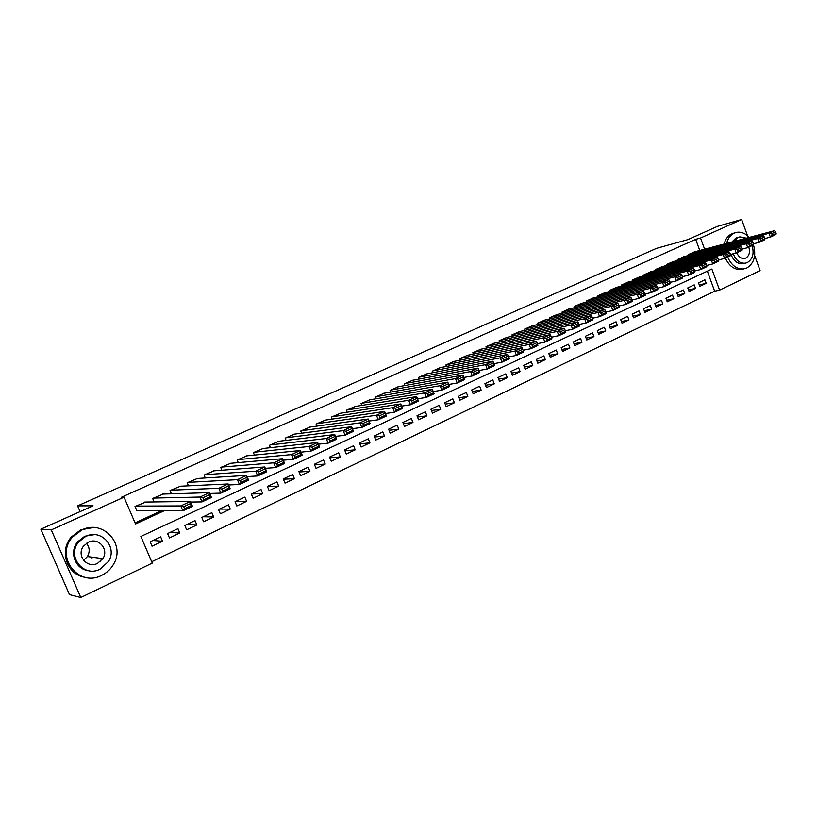 <?xml version="1.0" encoding="UTF-8"?>
<svg xmlns="http://www.w3.org/2000/svg" width="817" height="817" viewBox="0 0 817 817"><rect width="100%" height="100%" fill="white"/><g stroke="black" fill="none" stroke-linecap="round" stroke-linejoin="round"><path stroke-width="1.23" d="M92.158 557.837L91.821 558.409M754.673 255.568L760.106 270.621L719.563 290.137L711.862 269.059L140.871 536.473L152.279 563.097L80.791 597.503L51.277 529.886L124.041 497.175L135.53 524.003L164.288 510.707M151.696 561.728L714.671 291.209L719.563 290.137M51.277 529.886L40.85 529.171L69.486 594.623L80.791 597.503M145.804 502.047L135.03 506.489L136.929 510.921L137.818 510.513M163.267 494.071L152.656 498.472L154.137 501.944M180.486 486.207L170.028 490.557L171.417 493.825M197.469 478.456L187.164 482.755L188.461 485.829M214.217 470.806L204.056 475.065L205.281 477.965M230.741 463.27L220.723 467.477L221.877 470.224M247.04 455.825L237.165 459.991L238.258 462.606M263.125 448.492L253.382 452.608L254.414 455.089M278.985 441.251L269.385 445.326L270.366 447.696M294.651 434.113L285.174 438.137L286.103 440.394M310.103 427.066L300.758 431.039L301.636 433.204M325.35 420.112L316.128 424.043L316.976 426.117M340.403 413.249L331.304 417.13L332.111 419.121M355.252 406.468L346.275 410.318L347.051 412.217M369.917 399.789L361.063 403.588L361.798 405.416M384.398 393.181L375.657 396.939L376.361 398.706M398.696 386.666L390.066 390.383L390.751 392.078M412.81 380.232L404.292 383.898L404.946 385.542M426.75 373.88L418.345 377.505L418.968 379.088M440.516 367.599L432.213 371.194L432.816 372.715M454.119 361.41L445.919 364.954L446.501 366.435M467.549 355.283L459.45 358.796L460.012 360.226M480.815 349.237L472.808 352.709L473.349 354.088M493.917 343.273L486.013 346.694L486.534 348.042M506.867 337.37L499.054 340.76L499.565 342.057M519.653 331.539L511.942 334.888L512.433 336.155M532.296 325.779L524.677 329.098L525.147 330.323M544.786 320.09L537.259 323.369L537.719 324.563M557.123 314.463L549.688 317.711L550.137 318.865M569.326 308.908L561.973 312.114L562.402 313.238M581.377 303.413L574.116 306.589L574.535 307.682M593.295 297.991L586.116 301.126L586.524 302.188M605.08 292.619L597.983 295.723L598.371 296.765M616.723 287.318L609.707 290.382L610.095 291.393M628.232 282.069L621.298 285.102L621.676 286.093M639.619 276.892L632.767 279.884L633.124 280.854M650.873 271.765L644.092 274.726L644.45 275.666M662.005 266.689L655.295 269.62L655.643 270.539M673.004 261.675L666.376 264.585L666.713 265.474M683.89 256.722L677.334 259.592L677.661 260.47M699.281 284.929L706.205 283.336L699.812 286.369L698.525 282.856L704.918 279.833L706.205 283.336M688.527 289.984L695.533 288.401L689.078 291.465L687.771 287.931L694.236 284.878L695.533 288.401M677.661 295.1L684.748 293.517L678.212 296.612L676.905 293.068L683.441 289.974L684.748 293.517M666.662 300.278L673.841 298.695L667.234 301.82L665.916 298.256L672.524 295.131L673.841 298.695M655.54 305.507L662.812 303.924L656.133 307.09L654.795 303.505L661.484 300.35L662.812 303.924M644.296 310.797L651.649 309.214L644.899 312.421L643.551 308.816L650.312 305.619L651.649 309.214M632.92 316.138L640.375 314.565L633.543 317.803L632.184 314.177L639.027 310.95L640.375 314.565M621.41 321.551L628.967 319.978L622.054 323.256L620.685 319.61L627.599 316.342L628.967 319.978M609.778 327.014L617.427 325.452L610.432 328.771L609.053 325.105L616.049 321.806L617.427 325.452M598.003 332.55L605.754 330.987L598.677 334.347L597.288 330.66L604.366 327.321L605.754 330.987M586.085 338.136L593.939 336.594L586.79 339.984L585.381 336.277L592.539 332.897L593.939 336.594M574.034 343.794L581.99 342.262L574.76 345.693L573.34 341.966L580.581 338.544L581.99 342.262M561.841 349.513L569.909 347.991L562.586 351.463L561.156 347.725L568.489 344.263L569.909 347.991M549.504 355.303L557.674 353.792L550.27 357.305L548.83 353.547L556.244 350.044L557.674 353.792M537.014 361.165L545.307 359.664L537.811 363.218L536.35 359.439L543.856 355.895L545.307 359.664M524.371 367.078L532.776 365.597L525.188 369.202L523.728 365.403L531.316 361.808L532.776 365.597M511.585 373.073L520.102 371.612L512.433 375.258L510.942 371.429L518.632 367.803L520.102 371.612M498.636 379.139L507.275 377.699L499.504 381.386L498.013 377.546L505.794 373.869L507.275 377.699M485.523 385.267L494.295 383.857L486.432 387.585L484.92 383.724L492.794 380.007L494.295 383.857M472.257 391.476L481.152 390.087L473.186 393.865L471.664 389.985L479.64 386.216L481.152 390.087M458.817 397.756L467.845 396.398L459.787 400.228L458.255 396.316L466.323 392.507L467.845 396.398M445.214 404.109L454.385 402.791L446.215 406.662L444.662 402.73L452.843 398.87L454.385 402.791M431.437 410.543L440.741 409.256L432.479 413.177L430.916 409.225L439.189 405.324L440.741 409.256M417.477 417.048L426.934 415.812L418.57 419.775L416.987 415.802L425.361 411.85L426.934 415.812M403.353 423.635L412.953 422.44L404.476 426.464L402.883 422.46L411.37 418.457L412.953 422.44M389.035 430.293L398.798 429.16L390.209 433.224L388.596 429.211L397.195 425.157L398.798 429.16M374.533 437.044L384.45 435.961L375.759 440.087L374.135 436.043L382.836 431.927L384.45 435.961M359.837 443.866L369.927 442.855L361.124 447.032L359.48 442.957L368.293 438.8L369.927 442.855M344.958 450.77L355.211 449.83L346.296 454.058L344.631 449.973L353.557 445.755L355.211 449.83M329.874 457.765L340.301 456.897L331.273 461.186L329.588 457.071L338.636 452.802L340.301 456.897M314.586 464.832L325.207 464.066L316.046 468.407L314.351 464.27L323.522 459.94L325.207 464.066M299.093 471.991L309.898 471.327L300.625 475.729L298.91 471.562L308.203 467.171L309.898 471.327M283.387 479.242L294.396 478.68L285 483.133L283.264 478.946L292.68 474.503L294.396 478.68M267.465 486.564L278.689 486.135L269.161 490.649L267.414 486.442L276.953 481.928L278.689 486.135M251.442 493.979L262.757 493.682L253.107 498.268L251.34 494.03L261.011 489.465L262.757 493.682M235.572 501.475L246.622 501.342L236.828 505.989L235.051 501.72L244.845 497.093L246.622 501.342M219.487 509.073L230.261 509.103L220.335 513.811L218.527 509.522L228.464 504.824L230.261 509.103M203.178 516.763L213.676 516.967L203.607 521.746L201.789 517.427L211.858 512.668L213.676 516.967M186.664 524.565L196.856 524.943L186.654 529.784L184.816 525.443L195.028 520.623L196.856 524.943M169.916 532.48L179.801 533.031L169.456 537.943L167.597 533.572L177.953 528.681L179.801 533.031M714.671 291.209L707.338 271.173M160.643 536.851L150.144 541.814L152.023 546.216L162.512 541.232L160.643 536.851M699.761 250.472L695.686 239.33L121.498 497.236L124.041 497.175M135.06 522.9L161.521 510.686M694.654 251.82L688.169 254.659L688.486 255.517M40.85 529.171L93.067 505.805L77.605 505.876L80.086 511.605M77.605 505.876L656.48 248.368L687.914 239.606L717.52 226.35L741.652 219.497L747.514 235.735M695.686 239.33L700.516 238.002L741.652 219.497M704.601 249.185L700.516 238.002M152.932 540.497L162.512 541.232M694.082 251.973L774.557 230.7L768.981 233.284L770.36 237.114L772.249 235.194L776.15 233.376L775.599 231.844L771.697 233.662L772.249 235.194M764.926 238.523L770.36 237.114L775.925 234.52L776.15 233.376M688.711 254.414L768.981 233.284L771.697 233.662M775.599 231.844L774.557 230.7M727.661 257.008C731.389 265.423 736.781 269.385 743.827 268.905L746.85 267.976C754.173 263.299 756.379 255.578 753.468 244.814M749.189 237.4C745.278 233.192 740.988 231.517 736.301 232.406L734.217 233.111C730.418 234.949 727.886 238.37 726.619 243.374M735.412 232.651L731.746 233.785C727.947 235.623 725.425 239.034 724.158 244.017M731.838 241.985L735.994 238.002L739.16 237.053M733.268 253.77C735.862 260.409 739.875 263.554 745.308 263.207L747.392 262.563C752.743 259.132 754.316 253.484 752.1 245.621M746.36 238.155L739.875 236.859L738.282 237.39L734.115 241.383M736.801 252.749C738.527 256.855 741.09 258.764 744.491 258.499L745.768 258.09C749.23 255.884 750.251 252.239 748.811 247.153M744.124 263.493L743.01 263.758C737.577 264.105 733.574 260.97 730.99 254.342M725.373 258.07C729.142 266.179 734.463 269.988 741.346 269.498L743.409 268.967M101.706 575.342C106.884 572.809 110.867 569.041 113.675 564.036C125.828 544.142 103.044 519.214 81.976 529.865L72.58 536.994C54.525 556.489 78.657 587.832 101.706 575.342M93.506 527.527L80.812 529.794L71.436 536.902C58.763 550.811 67.025 574.994 85.152 577.313M88.399 570.634C75.266 569.296 68.842 552.078 77.676 541.794L84.754 536.248L94.425 534.635M100.082 569.183L108.508 561.463C117.842 547.073 101.237 528.476 85.836 536.34L78.749 541.896C66.34 556.071 83.651 578.007 100.082 569.183M88.379 542.192L83.64 546.011C76.012 555.203 87.092 568.928 97.55 563.362L102.85 558.634C109.202 549.371 98.408 537.014 88.379 542.192M100.225 561.657L101.155 559.706M102.227 559.226L102.585 558.603M90.115 557.562L90.462 556.959M86.479 543.274C89.717 547.37 90.033 551.792 87.419 556.54L83.61 560.36M683.308 256.875L763.364 235.888L757.727 238.503L759.116 242.353L761.005 240.433L764.957 238.595L764.395 237.053L760.443 238.881L761.005 240.433M753.591 243.772L759.116 242.353L764.753 239.728L764.957 238.595M677.885 259.346L757.727 238.503L760.443 238.881M764.395 237.053L763.364 235.888M672.422 261.828L752.048 241.138L746.329 243.783L747.729 247.663L749.618 245.723L753.621 243.864L753.06 242.312L749.056 244.171L749.618 245.723M742.112 249.093L747.729 247.663L753.437 244.998L753.621 243.864M666.927 264.33L746.329 243.783L749.056 244.171M753.06 242.312L752.048 241.138M661.413 266.842L740.58 246.448L734.8 249.124L736.209 253.025L738.098 251.085L742.153 249.205L741.581 247.643L737.537 249.522L738.098 251.085M730.49 254.465L736.209 253.025L741.989 250.329L742.153 249.205M655.857 269.375L734.8 249.124L737.537 249.522M741.581 247.643L740.58 246.448M650.271 271.918L728.978 251.82L723.127 254.536L724.556 258.458L726.436 256.507L730.541 254.608L729.969 253.035L725.874 254.945L726.436 256.507M718.725 259.908L724.556 258.458L730.398 255.731L730.541 254.608M644.654 274.471L723.127 254.536L725.874 254.945M729.969 253.035L728.978 251.82M639.017 277.045L717.234 257.263L711.311 260.01L712.751 263.952L714.64 262.002L718.786 260.072L718.214 258.499L714.058 260.429L714.64 262.002M706.817 265.423L712.751 263.952L718.674 261.195L718.786 260.072M633.338 279.628L711.311 260.01L714.058 260.429M718.214 258.499L717.234 257.263M627.619 282.222L705.347 262.778L699.352 265.556L700.802 269.528L702.681 267.567L706.889 265.617L706.307 264.024L702.099 265.974L702.681 267.567M694.756 270.999L700.802 269.528L706.797 266.73L706.889 265.617M621.88 284.837L699.352 265.556L702.099 265.974M706.307 264.024L705.347 262.778M616.1 287.472L693.306 268.354L687.24 271.173L688.7 275.166L690.579 273.195L694.838 271.224L694.256 269.63L689.997 271.601L690.579 273.195M682.542 276.646L688.7 275.166L694.767 272.337L694.838 271.224M610.289 290.117L687.24 271.173L689.997 271.601M694.256 269.63L693.306 268.354M604.447 292.772L681.123 274.012L674.975 276.861L676.456 280.864L678.335 278.903L682.634 276.892L682.052 275.288L677.742 277.29L678.335 278.903M670.185 282.365L676.456 280.864L682.593 278.005L682.634 276.892M598.575 295.448L674.975 276.861L677.742 277.29M682.052 275.288L681.123 274.012M592.662 298.144L668.786 279.731L662.556 282.611L664.047 286.644L665.926 284.673L670.287 282.641L669.685 281.028L665.324 283.06L665.926 284.673M657.665 288.156L664.047 286.644L670.267 283.754L670.287 282.641M586.718 300.85L662.556 282.611L665.324 283.06M669.685 281.028L668.786 279.731M580.734 303.577L656.286 285.521L649.975 288.442L651.486 292.496L653.355 290.525L657.777 288.462L657.174 286.849L652.752 288.891L653.355 290.525M644.981 294.018L651.486 292.496L657.787 289.565L657.777 288.462M574.719 306.314L649.975 288.442L652.752 288.891M657.174 286.849L656.286 285.521M568.673 309.061L643.622 291.383L637.24 294.345L638.761 298.43L640.63 296.438L645.103 294.365L644.501 292.731L640.028 294.804L640.63 296.438M632.133 299.951L638.761 298.43L645.144 295.458L645.103 294.365M562.586 311.839L637.24 294.345L640.028 294.804M644.501 292.731L643.622 291.383M556.469 314.627L630.806 297.327L624.331 300.329L625.873 304.435L627.742 302.443L632.276 300.329L631.664 298.695L627.129 300.799L627.742 302.443M619.123 305.956L625.873 304.435L632.338 301.422L632.276 300.329M550.311 317.425L624.331 300.329L627.129 300.799M631.664 298.695L630.806 297.327M544.112 320.244L617.826 303.352L611.269 306.385L612.821 310.511L614.69 308.52L619.276 306.385L618.653 304.731L614.067 306.865L614.69 308.52M605.938 312.043L612.821 310.511L619.368 307.468L619.276 306.385M537.882 323.083L611.269 306.385L614.067 306.865M618.653 304.731L617.826 303.352M531.612 325.932L604.672 309.449L598.024 312.523L599.596 316.679L601.455 314.668L606.112 312.513L605.479 310.848L600.832 313.013L601.455 314.668M592.58 318.211L599.596 316.679L606.224 313.585L606.112 312.513M525.311 328.802L598.024 312.523L600.832 313.013M605.479 310.848L604.672 309.449M518.969 331.692L591.345 315.617L584.615 318.742L586.197 322.919L588.056 320.907L592.764 318.712L592.141 317.047L587.423 319.233L588.056 320.907M579.039 324.461L586.197 322.919L592.917 319.784L592.764 318.712M512.586 334.602L584.615 318.742L587.423 319.233M592.141 317.047L591.345 315.617M506.162 337.523L577.844 321.878L571.022 325.043L572.625 329.241L574.474 327.229L579.253 325.003L578.61 323.328L573.84 325.544L574.474 327.229M565.323 330.783L572.625 329.241L579.427 326.075L579.253 325.003M499.708 340.464L571.022 325.043L573.84 325.544M578.61 323.328L577.844 321.878M493.213 343.426L564.159 328.22L557.245 331.426L558.869 335.654L560.717 333.632L565.558 331.375L564.915 329.69L560.074 331.937L560.717 333.632M551.424 337.186L558.869 335.654L565.762 332.437L565.558 331.375M486.677 346.398L557.245 331.426L560.074 331.937M564.915 329.69L564.159 328.22M480.09 349.39L550.29 334.643L543.295 337.891L544.929 342.149L546.777 340.117L551.679 337.84L551.026 336.134L546.124 338.412L546.777 340.117M537.341 343.681L544.929 342.149L551.914 338.892L551.679 337.84M473.472 352.403L543.295 337.891L546.124 338.412M551.026 336.134L550.29 334.643M466.824 355.436L536.248 341.159L529.15 344.447L530.795 348.726L532.643 346.694L537.606 344.386L536.953 342.67L531.979 344.978L532.643 346.694M523.064 350.258L530.795 348.726L537.882 345.428L537.606 344.386M460.124 358.489L529.15 344.447L531.979 344.978M536.953 342.67L536.248 341.159M453.374 361.553L522.002 347.756L514.812 351.096L516.477 355.405L518.315 353.363L523.35 351.014L522.686 349.298L517.651 351.637L518.315 353.363M508.582 356.927L516.477 355.405L523.656 352.056L523.35 351.014M446.593 364.648L514.812 351.096L517.651 351.637M522.686 349.298L522.002 347.756M439.771 367.752L507.571 354.455L500.28 357.836L501.965 362.166L503.793 360.123L508.899 357.744L508.235 356.008L503.119 358.387L503.793 360.123M493.907 363.677L501.965 362.166L509.246 358.775L508.899 357.744M432.908 370.877L500.28 357.836L503.119 358.387M508.235 356.008L507.571 354.455M425.994 374.023L492.937 361.237L485.543 364.658L487.249 369.018L489.077 366.966L494.254 364.566L493.57 362.819L488.392 365.219L489.077 366.966M479.048 370.52L487.249 369.018L494.632 365.577L494.254 364.566M419.039 377.188L485.543 364.658L488.392 365.219M493.57 362.819L492.937 361.237M412.044 380.375L478.108 368.11L479.814 372.481L472.328 375.973L470.612 371.582L478.108 368.11L478.711 369.723L473.462 372.154L474.156 373.91L479.395 371.469L478.711 369.723M463.985 377.444L472.328 375.973L474.156 373.91M404.997 383.582L470.612 371.582L473.462 372.154M479.814 372.481L479.395 371.469M397.91 386.809L463.065 375.085L464.791 379.486L457.203 383.02L455.467 378.608L463.065 375.085L463.647 376.719L458.327 379.19L459.021 380.957L464.342 378.485L463.647 376.719M448.727 384.47L457.203 383.02L459.021 380.957M390.781 390.056L455.467 378.608L458.327 379.19M464.791 379.486L464.342 378.485M383.602 393.324L447.808 382.152L449.554 386.584L441.864 390.169L440.108 385.726L447.808 382.152L448.37 383.806L442.967 386.318L443.672 388.095L449.064 385.583L448.37 383.806M433.245 391.578L441.864 390.169L443.672 388.095M376.382 396.613L440.108 385.726L442.967 386.318M449.554 386.584L449.064 385.583M369.11 399.922L432.346 389.321L434.113 393.774L426.3 397.409L424.534 392.946L432.346 389.321L432.877 391.006L427.403 393.549L428.108 395.336L433.582 392.793L432.877 391.006M417.538 398.798L426.3 397.409L428.108 395.336M361.798 403.251L424.534 392.946L427.403 393.549M434.113 393.774L433.582 392.793M354.435 406.6L416.66 396.592L418.437 401.076L410.522 404.762L408.735 400.269L416.66 396.592L417.16 398.308L411.605 400.881L412.319 402.689L417.875 400.105L417.16 398.308M401.607 406.11L410.522 404.762L412.319 402.689M347.021 409.981L408.735 400.269L411.605 400.881M418.437 401.076L417.875 400.105M339.566 413.371L400.749 403.966L402.546 408.48L394.519 412.217L392.711 407.693L400.749 403.966L401.218 405.712L395.581 408.326L396.306 410.134L401.944 407.52L401.218 405.712M385.44 413.514L394.519 412.217L396.306 410.134M332.059 416.793L392.711 407.693L395.581 408.326M402.546 408.48L401.944 407.52M324.502 420.234L384.613 411.441L386.431 415.996L378.281 419.785L376.453 415.23L384.613 411.441L385.052 413.218L379.333 415.873L380.068 417.701L385.777 415.036L385.052 413.218M369.039 421.031L378.281 419.785L380.068 417.701M316.894 423.696L376.453 415.23L379.333 415.873M386.431 415.996L385.777 415.036M309.235 427.179L368.232 419.039L370.081 423.615L361.808 427.465L359.96 422.869L368.232 419.039L368.641 420.837L362.84 423.533L363.585 425.371L369.386 422.665L368.641 420.837M352.393 428.649L361.808 427.465L363.585 425.371M301.524 430.692L359.96 422.869L362.84 423.533M370.081 423.615L369.386 422.665M293.773 434.225L351.616 426.74L353.485 431.345L345.101 435.247L343.222 430.63L351.616 426.74L351.994 428.568L346.112 431.294L346.868 433.153L352.74 430.416L351.994 428.568M335.501 436.37L345.101 435.247L346.868 433.153M285.96 437.779L343.222 430.63L346.112 431.294M353.485 431.345L352.74 430.416M278.097 441.354L334.766 434.552L336.645 439.189L328.138 443.151L326.238 438.504L334.766 434.552L335.103 436.411L329.139 439.178L329.894 441.047L335.858 438.269L335.103 436.411M318.354 444.203L328.138 443.151L329.894 441.047M270.182 444.959L326.238 438.504L329.139 439.178M336.645 439.189L335.858 438.269M262.216 448.594L317.66 442.477L319.559 447.144L310.92 451.168L309.01 446.49L317.66 442.477L317.966 444.366L311.9 447.185L312.666 449.064L318.722 446.245L317.966 444.366M300.952 452.138L310.92 451.168L312.666 449.064M254.189 452.24L309.01 446.49L311.9 447.185M319.559 447.144L318.722 446.245M246.111 455.917L300.288 450.524L302.219 455.222L293.446 459.307L291.516 454.599L300.288 450.524L300.564 452.455L294.406 455.304L295.182 457.193L301.33 454.334L300.564 452.455M283.274 460.175L293.446 459.307L295.182 457.193M237.982 459.624L291.516 454.599L294.406 455.304M302.219 455.222L301.33 454.334M229.802 463.351L282.662 458.694L284.612 463.423L275.717 467.579L273.756 462.83L282.662 458.694L282.896 460.655L276.657 463.556L277.443 465.455L283.683 462.545L282.896 460.655M265.331 468.335L275.717 467.579L277.443 465.455M221.55 467.099L273.756 462.83L276.657 463.556M284.612 463.423L283.683 462.545M213.257 470.878L264.769 466.987L266.74 471.756L257.702 475.964L255.721 471.184L264.769 466.987L264.974 468.978L258.632 471.92L259.418 473.84L265.76 470.888L264.974 468.978M247.102 476.597L257.702 475.964L259.418 473.84M204.904 474.687L255.721 471.184L258.632 471.92M266.74 471.756L265.76 470.888M196.489 478.517L246.601 475.412L248.603 480.202L239.422 484.481L237.42 479.671L246.601 475.412L246.765 477.434L240.321 480.427L241.127 482.347L247.561 479.354L246.765 477.434M228.576 484.971L239.422 484.481L241.127 482.347M188.012 482.367L237.42 479.671L240.321 480.427M248.603 480.202L247.561 479.354M179.485 486.258L228.157 483.96L230.18 488.791L220.856 493.131L218.833 488.29L228.157 483.96L228.28 486.023L221.734 489.056L222.551 490.997L229.087 487.953L228.28 486.023M209.765 493.458L220.856 493.131L222.551 490.997M170.896 490.169L218.833 488.29L221.734 489.056M230.18 488.791L229.087 487.953M162.236 494.101L209.428 492.641L211.47 497.502L202.003 501.914L199.951 497.042L209.428 492.641L209.499 494.734L202.861 497.819L203.688 499.779L210.316 496.685L209.499 494.734M190.647 502.047L202.003 501.914L203.688 499.779M153.525 498.074L199.951 497.042L202.861 497.819M211.47 497.502L210.316 496.685M144.752 502.067L190.402 501.464L192.465 506.356L182.855 510.839L180.771 505.927L190.402 501.464L190.432 503.599L183.692 506.724L184.519 508.695L191.26 505.56L190.432 503.599M136.756 510.502L182.855 510.839L184.519 508.695M135.918 506.091L180.771 505.927L183.692 506.724M192.465 506.356L191.26 505.56M743.01 263.758L745.308 263.207M743.827 268.905L741.346 269.498M87.419 556.54L102.85 558.634M77.676 541.794L78.749 541.896M72.58 536.994L71.436 536.902"/></g></svg>
